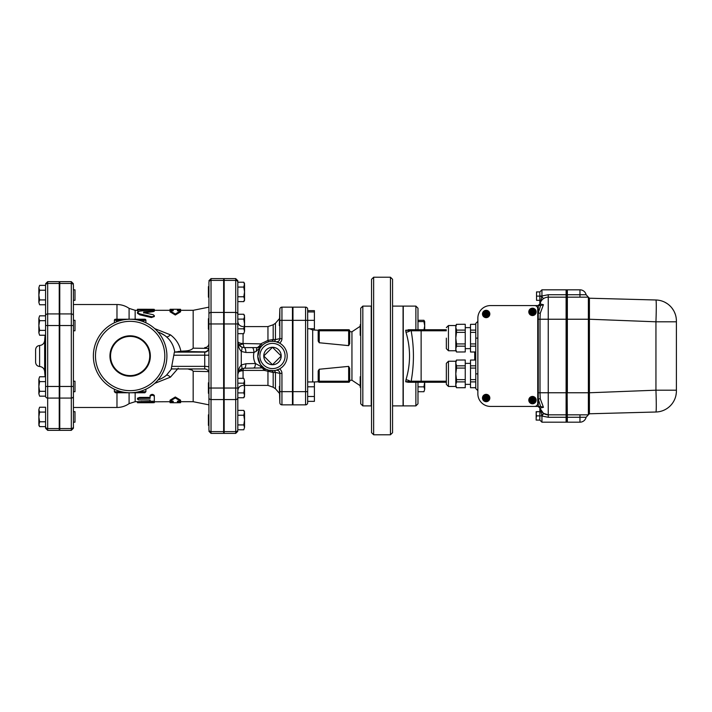 <?xml version="1.0" encoding="UTF-8"?>
<svg xmlns="http://www.w3.org/2000/svg" width="712" height="712" viewBox="0 0 712 712"><rect width="100%" height="100%" fill="white"/><g stroke="black" fill="none" stroke-linecap="round" stroke-linejoin="round"><path stroke-width="1.07" d="M73.416 422.18L74.991 422.18L74.991 411.678L73.416 411.678L73.416 426.728L73.416 285.272A2.1 1.816 180 0 0 71.316 283.456L71.316 386.465L73.416 386.465M73.416 411.678L73.416 391.716L74.991 391.716L74.991 381.214L73.416 381.214M73.416 330.786L74.991 330.786L74.991 320.284L73.416 320.284L73.416 315.736A2.1 1.816 180 0 0 71.316 313.921L59.764 313.921L59.764 281.658L71.316 281.658L71.316 283.456L59.764 283.456M73.416 300.322L74.991 300.322L74.991 289.82L73.416 289.82M39.605 407.228L38.857 409.649L39.605 407.228L45.577 407.228L45.577 428.241L45.577 426.63L39.605 426.63L38.857 424.21L38.857 409.649L39.605 412.079L38.857 416.929L39.605 421.78L38.857 425.331L39.605 426.63M39.605 396.166L38.857 393.745L39.605 396.166L45.577 396.166L45.577 391.315L39.605 391.315L38.857 393.745L38.857 386.465L39.605 391.315M39.605 376.764L38.857 379.185L39.605 376.764L45.577 376.764M39.605 381.614L38.857 386.465L38.857 379.185L39.605 381.614L45.577 381.614M39.605 335.236L38.857 332.815L39.605 335.236L45.577 335.236M38.857 325.535L39.605 330.386L38.857 332.815L38.857 318.255L39.605 320.685L38.857 325.535M39.605 315.834L38.857 318.255L39.605 315.834L45.577 315.834L45.577 320.685L39.605 320.685M38.857 295.071L39.605 299.921L38.857 302.351L38.857 287.79L39.605 290.22L38.857 295.071M39.605 304.772L38.857 302.351L39.605 304.772L45.577 304.772M38.857 287.79L39.605 285.37L38.857 287.79M39.605 412.079L45.577 412.079L45.577 421.78L39.605 421.78M45.577 330.386L39.605 330.386M45.577 320.685L45.577 396.166M45.577 285.37L39.605 285.37M45.577 290.22L39.605 290.22M45.577 299.921L39.605 299.921M45.577 315.834L45.577 325.535L47.677 325.535L47.677 313.921A2.1 1.816 180 0 0 45.577 315.736L45.577 285.272A2.1 1.816 180 0 1 47.677 283.456L47.677 281.658L45.577 283.759M47.677 281.658L59.238 281.658L59.238 283.456L47.677 283.456L47.677 313.921L59.238 313.921L59.238 283.456M59.238 313.921L59.238 325.535L47.677 325.535L47.677 386.465L45.577 386.465M45.577 426.728A2.1 1.816 0 0 0 47.677 428.544L47.677 430.342L59.238 430.342L59.238 325.535M39.623 356L39.623 366.502C42.533 366.858 44.206 368.487 44.651 371.379L44.651 340.621C44.206 343.513 42.533 345.142 39.623 345.498L39.623 356M39.623 345.498C37.193 345.801 35.849 347.207 35.6 349.699L35.6 362.301C35.849 364.793 37.193 366.199 39.623 366.502M588.219 297.02L586.109 294.724A6.301 6.301 0 0 0 579.968 289.82L567.357 289.82L567.357 297.171L588.37 297.171L589.42 298.221L655.948 299.992A21.013 21.013 0 0 1 676.4 320.996A21.013 21.013 0 0 0 655.948 299.992C656.393 301.283 656.393 308.554 655.948 321.806L676.4 321.806L676.4 320.996L676.4 390.194L676.4 321.806M539.847 407.3L541.939 416.031L541.939 422.18L566.102 422.18L566.102 392.766L567.153 392.766L567.153 289.82L566.307 289.82L566.307 422.18L567.153 422.18L567.153 392.766L567.357 422.18L579.968 422.18A6.301 6.301 0 0 0 586.109 417.276L579.968 417.276L579.968 414.829M536.537 296.121L539.838 296.121L539.838 291.92L541.939 289.82L566.102 289.82L566.102 294.724L548.24 294.724L541.939 295.97L541.939 289.82L539.838 291.92L536.537 291.92L536.537 300.322L536.537 291.92M539.901 407.469L540.008 408.101L543.443 407.308L540.257 398.738L540.008 392.766L566.102 392.766L566.102 294.724M208.928 397.75L208.928 429.79A2.1 1.816 0 0 0 211.028 431.606L211.028 399.565A2.1 1.816 180 0 1 208.928 397.75L208.928 282.21A2.1 1.816 180 0 1 211.028 280.394L211.028 278.606L208.928 280.706M177.413 310.307L193.175 310.307L208.928 307.148L208.928 318.709L208.402 318.709L208.402 329.211L208.928 329.211M208.928 372.563L208.928 368.602M208.928 393.291L208.928 404.852L208.928 393.291L208.402 393.291L208.402 382.789L208.928 382.789L208.928 393.291M208.928 291.92L208.928 297.171L208.402 297.171L208.402 286.669L208.928 286.669M237.817 280.706L235.717 278.606L235.717 431.606A2.1 1.816 0 0 0 237.817 429.79L237.817 280.706L237.817 282.21L243.789 282.219L244.545 284.64L244.545 300.322L243.789 301.621L244.545 299.2L243.789 296.77L244.545 291.92L243.789 287.07L244.545 283.518L243.789 282.219M224.164 431.606L235.717 431.606L235.717 433.394L224.164 433.394L224.164 399.565L235.717 399.565A2.1 1.816 0 0 0 237.817 397.75L237.817 410.379L243.789 410.379L244.545 412.8L244.545 427.36L243.789 424.93L244.545 420.08L243.789 415.23L244.545 411.678L243.789 410.379M243.789 424.93L237.817 424.93L237.817 415.23L243.789 415.23M243.789 296.77L237.817 296.77L237.817 282.219A2.1 1.816 0 0 0 235.717 280.394L224.164 280.394L224.164 278.606L235.717 278.606M224.164 399.565L224.164 280.394M373.649 277.217L371.548 279.318L371.548 432.682L373.649 434.783L373.649 277.217L390.452 277.217L390.452 434.783L373.649 434.783M390.452 434.783L392.561 432.682L392.561 279.318L390.452 277.217M73.416 426.728L73.416 428.241L73.416 426.728A2.1 1.816 0 0 1 71.316 428.544L71.316 430.342L73.416 428.241M567.357 414.829L588.37 414.829L589.42 413.779L589.42 392.766L655.948 390.194L676.4 390.194L676.4 391.004A21.013 21.013 0 0 1 676.08 394.653M586.109 294.724L567.357 294.724M676.32 392.864L675.964 395.267A21.013 21.013 0 0 1 655.948 412.008A21.013 21.013 0 0 0 676.4 391.004L676.4 390.194M588.37 414.829L588.37 392.766L589.42 392.766L589.42 319.234L655.948 321.806L655.948 390.194C656.393 403.482 656.393 410.753 655.948 412.008L589.42 413.779M567.357 297.171L567.357 392.766L588.37 392.766L588.37 319.234L589.42 319.234L589.42 298.221M537.952 406.427L540.008 408.101A8.402 8.402 0 0 1 539.847 406.828A8.402 8.402 0 0 0 548.24 414.829L548.24 319.234L588.37 319.234L588.37 297.171M566.307 297.171L567.153 297.171M566.307 414.829L567.153 414.829M536.537 415.879L536.163 417.98L536.163 413.779L536.537 415.879L539.838 415.879L539.838 407.602M536.163 420.08L536.163 417.98L536.163 420.08M536.537 411.678L536.163 413.779L536.163 411.678L539.838 411.678M536.537 420.08L539.838 420.08L541.939 422.18L539.838 420.08L539.838 415.879L541.796 415.879L543.407 413.298L540.096 408.51M539.838 300.322L536.537 300.322M539.838 296.121L539.838 304.407M539.838 305.573A8.402 8.402 0 0 1 543.407 298.702L541.796 296.415L539.838 305.546M360.726 376.746L360.201 376.746L360.201 387.248L360.726 387.248M360.726 324.752L360.201 324.752L360.201 335.254L360.726 335.254M360.726 356L360.726 403.793L362.826 405.902L362.826 306.098L360.726 308.207L360.726 356M423.952 391.707L424.699 389.277L423.952 391.707L417.98 391.707L417.98 403.793L417.98 382.264L417.98 386.847L423.952 386.847L424.699 381.997M424.699 382.264L424.699 389.277L423.952 386.847M423.952 330.003L424.699 325.802L424.699 329.736M424.699 325.802L423.952 321.602L424.699 321.602L424.699 325.802M415.879 382.264L415.879 405.902L403.268 405.902L403.268 306.098L415.879 306.098L417.98 308.207L417.98 329.736L417.98 321.602L423.952 321.602M424.53 321.602L423.952 320.293L417.98 320.293L417.98 308.207M446.344 338.138L446.344 348.649L448.444 350.749L448.444 325.535L446.344 327.636M448.444 350.749L455.796 350.749L455.796 325.535L448.444 325.535M456.526 352.004L465.248 351.95L456.526 352.004L455.796 350.749M456.526 324.334L465.248 324.272L456.526 324.334L455.796 327.226L456.526 330.11L465.248 330.11L465.248 332.362L456.526 332.362L456.526 330.11M456.526 332.362L455.796 338.138L456.526 343.923L465.248 343.923L465.248 346.174L456.526 346.174L455.796 349.058L456.526 351.95M465.248 346.174L465.248 351.95M465.248 324.334L465.248 330.11M456.526 343.923L456.526 346.174M465.248 332.362L465.248 343.923M475.758 352.004L470.507 352.004L475.758 351.95M475.758 324.334L470.507 324.334L475.758 324.272M475.758 332.362L470.507 332.362L470.507 330.11L475.758 330.11M475.758 346.174L470.507 346.174L470.507 351.95M470.507 346.174L470.507 343.923L475.758 343.923M470.507 332.362L470.507 343.923M470.507 324.334L470.507 330.11M475.758 360.05L470.507 360.05L470.507 365.826L475.758 365.826M475.758 368.077L470.507 368.077L470.507 379.638L475.758 379.638M477.859 321.334L475.758 323.435L475.758 388.565L477.859 390.666M477.859 393.816L477.859 318.184A12.602 12.602 0 0 1 490.461 305.573L534.587 305.573A3.151 3.151 0 0 1 537.738 308.732L537.738 403.268A3.151 3.151 0 0 1 534.587 406.427L490.461 406.427A12.602 12.602 0 0 1 477.859 393.816L477.859 318.184M485.86 398.017L485.05 397.207L486.154 397.732L486.964 396.922L486.447 398.017L487.257 398.827L486.154 398.311L485.344 399.12L485.86 398.017M488.103 396.584A2.412 2.412 0 0 0 483.742 398.017A2.412 2.412 0 0 0 486.91 400.313A2.412 2.412 0 0 0 488.103 396.584M483.368 398.017A2.786 2.786 0 0 1 487.542 395.605A2.786 2.786 0 0 1 487.542 400.429A2.786 2.786 0 0 1 483.368 398.017M482.478 398.017A3.676 3.676 0 0 1 487.996 394.84A3.676 3.676 0 0 1 487.996 401.203A3.676 3.676 0 0 1 482.478 398.017M485.86 313.983L485.344 312.88L486.154 313.689L487.257 313.173L486.447 313.983L486.964 315.078L486.154 314.268L485.05 314.793L485.86 313.983M488.103 312.55A2.412 2.412 0 0 0 483.742 313.983A2.412 2.412 0 0 0 486.91 316.279A2.412 2.412 0 0 0 488.103 312.55M483.368 313.983A2.786 2.786 0 0 1 487.542 311.571A2.786 2.786 0 0 1 487.542 316.395A2.786 2.786 0 0 1 483.368 313.983M482.478 313.983A3.676 3.676 0 0 1 487.996 310.797A3.676 3.676 0 0 1 487.996 317.16A3.676 3.676 0 0 1 482.478 313.983M533.244 401.257L532.487 400.491L531.722 401.257L531.348 400.883L532.113 400.117L531.348 399.361L531.722 398.987L532.487 399.752L533.244 398.987L533.617 399.361L532.852 400.117L533.617 400.883L533.244 401.257A1.362 1.362 0 0 1 531.348 399.361A1.362 1.362 0 0 1 533.617 399.361A1.362 1.362 0 0 1 533.244 401.257M534.49 398.773A2.412 2.412 0 0 0 530.066 400.117A2.412 2.412 0 0 0 533.19 402.431A2.412 2.412 0 0 0 534.49 398.773M529.701 400.117A2.786 2.786 0 0 1 533.875 397.705A2.786 2.786 0 0 1 533.875 402.529A2.786 2.786 0 0 1 529.701 400.117M528.802 400.117A3.676 3.676 0 0 1 534.32 396.94A3.676 3.676 0 0 1 534.32 403.303A3.676 3.676 0 0 1 528.802 400.117M533.244 313.013L532.487 312.248L531.722 313.013L531.348 312.639L532.113 311.883L531.348 311.117L531.722 310.743L532.487 311.509L533.244 310.743L533.617 311.117L532.852 311.883L533.617 312.639L533.244 313.013A1.362 1.362 0 0 1 531.348 311.117A1.362 1.362 0 0 1 533.617 311.117A1.362 1.362 0 0 1 533.244 313.013M534.49 310.53A2.412 2.412 0 0 0 530.066 311.883A2.412 2.412 0 0 0 533.19 314.188A2.412 2.412 0 0 0 534.49 310.53M529.701 311.883A2.786 2.786 0 0 1 533.875 309.471A2.786 2.786 0 0 1 533.875 314.295A2.786 2.786 0 0 1 529.701 311.883M528.802 311.883A3.676 3.676 0 0 1 534.32 308.697A3.676 3.676 0 0 1 534.32 315.06A3.676 3.676 0 0 1 528.802 311.883M446.344 329.736L412.15 329.736A1.05 0.997 90 0 0 411.153 330.786L446.344 330.786M446.344 381.214L411.153 381.214C414.179 364.419 414.179 347.616 411.153 330.786L405.689 330.243L415.879 329.736L415.879 306.098M412.15 329.736L408.207 329.736M405.689 330.243L405.991 332.237C410.699 348.097 410.699 363.939 405.991 379.763L405.689 381.757L408.207 382.264L446.344 382.264M408.207 382.264L412.15 382.264A1.05 0.997 90 0 1 411.153 381.214L405.689 381.757M537.952 305.573L540.008 303.908L543.443 304.692L540.586 305.573L490.461 305.573M490.461 406.427L540.586 406.427L543.443 407.308M538.263 305.573L538.263 406.427M543.443 304.692L540.257 313.262L540.008 319.234L548.24 319.234L548.24 297.171L566.102 297.171M543.407 298.702A8.402 8.402 0 0 1 548.24 297.171L548.24 294.724M543.657 413.467L541.939 416.031L548.24 417.276L548.24 414.829L543.407 413.298M548.24 414.829L566.102 414.829M539.838 296.023L541.939 295.97L539.838 296.61M542.357 412.426A8.402 8.402 0 0 1 541.538 411.492A8.402 8.402 0 0 0 542.357 412.426M266.368 342.623L268.753 341.778A3.151 0.498 75.3 0 1 267.952 340.398L273.185 339.49L273.185 324.761L275.455 323.257L275.455 339.588L273.185 339.49A3.151 2.091 85.9 0 1 271.441 341.333A14.703 14.703 0 0 0 257.788 356.525A14.703 14.703 0 0 0 272.482 370.703A14.703 14.703 0 0 0 287.185 355.475A14.703 14.703 0 0 0 271.441 341.333L273.693 341.342A3.151 1.762 94.7 0 0 275.455 339.588L279.843 338.645L279.843 320.347L281.943 320.347L281.943 307.148A2.1 2.1 0 0 0 279.843 309.257L279.843 325.598L279.318 325.598L279.843 309.257A2.1 2.1 0 0 1 281.943 307.148L292.445 307.148L292.445 404.852L281.943 404.852A2.1 2.1 0 0 1 279.843 402.743L279.318 386.402L279.843 386.402L279.843 402.743A2.1 2.1 0 0 0 281.943 404.852L281.943 391.653L279.843 391.653L279.843 373.355L279.843 386.402L279.843 373.355L275.455 372.412A3.151 1.762 85.3 0 0 273.693 370.658L268.753 370.222L265.861 369.127A3.151 0.774 116.8 0 0 264.446 370.4L273.185 372.51A3.151 2.091 94.1 0 0 271.441 370.667M360.201 326.301L351.942 331.774L351.942 380.226L349.699 380.333L349.699 381.214L349.699 368.273L348.649 366.377L348.649 382.264A1.05 1.05 0 0 0 349.699 381.214A1.05 1.05 0 0 1 348.649 382.264A1.05 1.05 0 0 0 349.699 381.214A1.05 1.05 0 0 1 348.649 382.264L319.234 382.264L319.234 381.214L318.184 381.214A1.05 1.05 0 0 0 319.234 382.264M71.316 430.342L59.764 430.342L59.764 313.921M362.826 405.902L371.228 405.902L371.228 306.098L362.826 306.098M392.561 405.902L403.063 405.902L403.063 306.098L392.561 306.098M292.97 396.904L292.445 396.904M314.401 330.048L314.401 310.637L307.673 310.637M307.673 401.363L314.401 401.363L314.401 381.952L307.673 381.952M307.673 396.504L314.401 396.504M307.673 386.803L314.401 386.803M307.673 328.748L314.401 328.748M307.673 309.257A2.1 2.1 0 0 0 305.573 307.148L305.573 320.347L307.673 320.347L307.673 309.257A2.1 2.1 0 0 0 305.573 307.148L292.97 307.148L292.97 404.852L305.573 404.852A2.1 2.1 0 0 0 307.673 402.743L307.673 320.347L314.401 320.347M307.673 311.945L314.401 311.945M318.184 381.214L318.184 370.934L319.234 369.243L348.649 366.377M318.184 330.786L348.649 330.786L348.649 329.736A1.05 1.05 0 0 1 349.699 330.786A1.05 1.05 0 0 0 348.649 329.736L319.234 329.736A1.05 1.05 0 0 0 318.184 330.786L318.184 341.066L319.234 342.757L319.234 329.736M348.649 345.623L348.649 330.786L349.699 330.786L349.699 343.727L348.649 345.623L319.234 342.757M349.699 330.786L349.699 331.667L351.942 331.774M279.843 386.402L279.843 373.355A3.151 3.151 0 0 0 275.945 370.293L279.505 368.923A5.251 5.251 0 0 1 281.943 373.355L279.843 373.355M279.843 338.645L281.943 338.645A5.251 5.251 0 0 1 279.505 343.077L275.945 341.707A3.151 3.151 0 0 0 279.843 338.645L279.843 325.598M223.639 388.04L223.639 399.565L211.028 399.565L211.028 388.04L223.639 388.04L223.639 278.606L211.028 278.606M223.639 431.606L223.639 433.394L211.028 433.394L211.028 431.606L223.639 431.606L223.639 399.565M208.928 367.134A4.201 0.765 0 0 0 204.727 366.368L204.727 368.95L171.236 368.95L174.387 352.128L180.893 351.283C179.54 344.546 176.06 339.063 170.444 334.845L154.655 328.597M180.893 351.283C183.945 350.776 189.748 351.577 193.175 348.177L193.175 310.307M138.84 311.313L137.496 310.948L137.496 309.907L141.697 309.907L141.697 309.257L152.208 309.275C154.913 309.32 154.913 309.426 152.208 309.587M154.308 315.638L153.125 314.695L143.637 312.693L143.637 312.007L153.125 310.637C154.949 310.103 154.335 309.836 151.282 309.853L139.33 311.197L137.496 312.381L139.347 313.743L151.54 316.707L153.383 316.564L154.308 315.638L154.308 316.546L151.362 317.552M153.125 311.651L153.125 310.637L154.308 310.209L154.308 311.233L153.125 311.651L143.637 312.995M151.327 316.653L151.282 317.525L139.855 314.82L137.496 313.325L137.496 312.346M180.572 310.806L180.572 311.82L175.312 315.007L170.061 311.82L170.061 310.806L175.312 314.063L180.572 310.806L177.413 310.806L177.413 309.257L180.572 309.293L180.572 310.307M208.928 414.829L208.402 414.829L208.402 425.331L208.928 425.331M244.545 427.36L243.789 429.781L244.545 427.36M244.545 388.04L243.789 383.19L244.545 380.76L244.545 395.32L243.789 392.89L244.545 388.04M243.789 378.339L244.545 380.76L243.789 378.339L237.817 378.339M244.545 395.32L243.789 397.741L244.545 395.32M244.545 315.558L243.789 314.259L244.545 316.68L243.789 314.259L237.817 314.259A2.1 1.816 0 0 0 235.717 312.435L224.164 312.435M244.545 323.96L243.789 319.11L244.545 316.68L244.545 331.24L243.789 328.81L244.545 323.96M243.789 333.661L244.545 331.24L243.789 333.661L237.817 333.661M237.817 429.781L243.789 429.781M237.817 397.741L243.789 397.741L244.545 396.442M237.817 392.89L243.789 392.89M237.817 383.19L243.789 383.19M237.817 328.81L243.789 328.81M237.817 319.11L243.789 319.11M237.817 287.07L243.789 287.07M237.817 301.621L243.789 301.621M272.482 364.722L263.769 356L272.482 347.278L281.204 356L272.482 364.722A8.722 8.722 0 0 1 263.769 356A8.722 8.722 0 0 1 272.482 347.278A8.722 8.722 0 0 1 281.204 356A8.722 8.722 0 0 1 272.482 364.722M260.414 347.598L261.98 345.703L257.486 347.598L244.127 347.598A5.251 1.798 90 0 1 245.916 352.493L253.953 352.467C253.125 356.365 253.614 360.041 255.43 363.485A5.251 1.798 88.2 0 1 253.801 367.926A5.251 1.798 88.2 0 1 253.792 367.926A5.251 1.798 88.2 0 1 253.632 367.908M263.921 367.953L260.743 364.856M260.289 364.215L257.788 356.525L259.764 348.622M260.556 366.297L255.43 363.485L245.916 363.752A5.251 1.798 88.2 0 1 244.287 368.229L261.785 367.917L265.549 368.967L260.556 366.297A5.251 1.798 -88.2 0 0 261.785 367.917A5.251 1.798 -88.2 0 1 261.785 367.917A5.251 1.798 -88.2 0 0 261.954 367.899L265.549 368.967L264.383 368.273M275.945 370.293L273.693 370.658M273.693 341.342L275.945 341.707M268.753 341.778L269.341 341.635M245.916 363.752L241.279 364.953A5.251 1.317 65 0 1 241.697 368.852L244.287 368.229A5.251 1.798 88.2 0 1 244.127 368.211M237.817 375.322C237.47 376.248 238.342 369.617 241.697 368.852A5.251 1.317 65 0 1 241.59 368.878C239.081 370.391 237.817 372.545 237.817 375.331C237.817 371.166 238.974 367.703 241.279 364.953L241.279 351.434L245.916 352.493M252.155 347.598A5.251 1.798 -90 0 1 253.953 352.467L256.275 351.283L261.98 345.703A3.151 1.807 44.4 0 1 259.729 345.703L257.486 347.598L259.159 347.367M256.275 351.283A5.251 1.264 -90 0 1 257.486 347.598L244.127 347.598L241.59 347.064A5.251 1.504 113.7 0 1 241.279 351.434C238.974 348.747 237.817 345.373 237.817 341.297L238.378 343.887L241.59 347.064C239.081 345.721 237.817 343.798 237.817 341.297L237.879 342.169L237.817 341.333A5.251 2.225 0 0 0 243.068 343.522L243.068 333.661M258.999 347.412L261.98 345.703M260.343 346.904L261.197 346.388M262.772 344.955A3.151 0.899 48.7 0 1 260.69 343.887L259.729 345.703M244.127 347.598L243.166 343.887A5.251 2.002 -24.3 0 1 238.378 343.887M273.185 324.761L267.952 326.585L267.952 340.398L260.69 343.887L243.068 343.522M238.565 372.038A5.251 2.634 180 0 1 243.068 370.756L243.451 368.309M240.158 369.875A5.251 2.376 -154.7 0 1 243.166 370.4L264.446 370.4L262.417 368.006A3.151 2.216 124.3 0 1 262.514 367.979M273.185 387.239L275.455 388.743L275.455 372.412L273.185 372.51L273.185 387.239L267.952 385.415L267.952 371.602A3.151 0.498 104.7 0 1 268.753 370.222M154.308 401.791L173.212 401.693M150.107 396.362C151.505 394.92 152.902 394.92 154.308 396.362L154.308 401.257L150.107 401.257L150.107 399.993L138.493 399.886L137.523 399.085L139.054 398.391L150.107 398.355L150.107 395.454C151.505 394.048 152.902 394.048 154.308 395.454L154.308 396.362M137.496 399.218L137.496 398.248L139.596 397.403L150.107 397.403L150.107 395.454M154.308 395.454L154.308 400.242M141.697 402.093L141.697 402.743L152.208 402.725C154.913 402.68 154.913 402.574 152.208 402.413L137.496 402.725L137.496 402.093M152.208 402.725C154.913 402.68 154.913 402.574 152.208 402.413L152.208 401.746M154.077 401.497L154.308 402.618M141.697 402.743L137.496 402.743L137.496 401.675L150.152 401.372M170.061 401.693L170.061 402.707L173.212 402.743L173.212 401.194L170.061 401.194L175.312 397.937L180.572 401.194L177.413 401.194L177.413 402.743L180.572 402.707L180.572 401.693M175.312 397.937L175.312 396.993L170.061 400.18L170.061 401.194M175.312 396.993L180.572 400.18L180.572 401.194M170.061 310.307L170.061 309.293L173.212 309.257L173.212 310.806L170.061 310.806M175.312 315.007L175.312 314.063M143.637 312.693L143.637 312.007L143.637 312.693M73.416 304.522L116.973 304.522C121.405 304.558 125.445 305.84 129.095 308.376L135.155 310.307L137.496 310.307L137.496 309.275L137.496 309.907M141.697 310.859L141.697 309.257L141.697 310.307L146.467 310.307M208.812 371.602L193.175 371.272L192.142 370.142L187.808 368.95M208.928 347.385L208.812 348.382C208.02 350.58 206.658 351.746 204.727 351.87L204.727 366.368L172.082 366.368M208.812 348.382L193.175 348.177M193.175 371.272L193.175 401.693L208.928 404.852M208.928 343.398A4.201 4.201 0 0 1 204.727 347.598A4.201 4.201 0 0 0 208.928 343.398M154.655 383.403L170.444 377.155L178.258 368.202M171.832 368.629L166.377 375.251A6.301 2.011 -130.2 0 1 170.444 377.155M174.734 351.862C173.692 345.658 170.907 340.621 166.377 336.749A6.301 2.011 130.2 0 0 170.444 334.845M149.743 356A19.598 19.598 0 0 1 120.346 372.972A19.598 19.598 0 0 1 120.346 339.028A19.598 19.598 0 0 1 149.743 356M110.44 356A19.705 19.705 0 0 0 139.997 373.061A19.705 19.705 0 0 0 139.997 338.939A19.705 19.705 0 0 0 110.44 356M109.951 356A20.194 20.194 0 0 1 140.246 338.512A20.194 20.194 0 0 1 140.246 373.488A20.194 20.194 0 0 1 109.951 356M115.433 392.766L114.383 391.716L114.383 389.224A36.766 36.766 0 0 0 121.414 391.716L114.383 391.716L115.433 392.766L121.414 392.766L121.414 391.716A36.766 36.766 0 0 0 138.867 391.716L138.867 392.766L144.847 392.766L145.898 391.716L138.867 391.716A36.766 36.766 0 0 0 145.898 389.224L145.898 391.716L144.847 392.766M121.414 392.766L138.867 392.766M166.911 356A36.766 36.766 0 0 0 111.757 324.156A36.766 36.766 0 0 0 111.757 387.844A36.766 36.766 0 0 0 166.911 356M138.867 319.234L130.145 319.234A36.766 36.766 0 0 1 138.867 320.284L138.867 319.234L144.847 319.234L143.797 319.234L143.797 321.86A36.766 36.766 0 0 0 138.867 320.284L145.898 320.284A1.05 1.05 0 0 0 144.847 319.234A1.05 1.05 0 0 1 145.898 320.284L145.898 322.776L143.797 321.86L145.56 322.616M114.383 322.776L114.383 320.284A1.05 1.05 0 0 1 115.433 319.234A1.05 1.05 0 0 0 114.383 320.284A1.05 1.05 0 0 1 115.433 319.234L116.492 319.234L115.433 319.234A1.05 1.05 0 0 0 114.383 320.284L121.414 320.284L121.414 319.234L130.145 319.234A36.766 36.766 0 0 0 116.492 321.86L114.801 322.589M115.219 322.394L116.492 321.86L116.492 319.234L121.414 319.234M164.81 356A34.666 34.666 0 0 1 112.808 386.02A34.666 34.666 0 0 1 112.808 325.98A34.666 34.666 0 0 1 164.81 356M158.064 332.077A25.214 25.214 0 0 1 166.377 336.749A25.214 25.214 0 0 0 158.064 332.077L160.049 332.833M160.12 332.86L164.561 335.343M164.134 376.942L163.066 377.618M159.826 379.265L158.064 379.923A25.214 25.214 0 0 0 166.377 375.251A25.214 25.214 0 0 1 158.064 379.923M475.758 381.89L470.507 381.89L470.507 379.638M475.758 387.728L470.507 387.728L475.758 387.666M470.507 381.89L470.507 387.666M470.507 368.077L470.507 365.826M470.507 360.05L475.758 359.996M456.526 360.05L465.248 359.996L456.526 360.05L455.796 362.942L456.526 365.826L465.248 365.826L465.248 387.728L456.526 387.728L465.248 387.666M465.248 360.05L465.248 365.826M465.248 381.89L456.526 381.89L456.526 379.638L465.248 379.638M456.526 381.89L455.796 384.774L455.796 373.862L456.526 379.638M456.526 387.728L455.796 386.465L455.796 384.774L456.526 387.666M465.248 368.077L456.526 368.077L456.526 365.826M456.526 368.077L455.796 373.862L455.796 361.251L456.526 359.996M446.344 373.862L446.344 363.351L446.344 384.364L448.444 386.465L448.444 361.251L446.344 363.351M59.238 428.544L47.677 428.544L47.677 398.079A2.1 1.816 180 0 1 45.577 396.264M59.238 398.079L47.677 398.079L47.677 386.465L59.238 386.465M567.357 417.276L579.968 417.276L579.968 422.18M579.968 297.171L579.968 289.82M566.307 294.724L567.153 294.724M566.307 417.276L567.153 417.276M475.758 373.862L477.859 373.862M477.859 338.138L475.758 338.138M485.344 399.12A1.362 1.362 0 0 1 485.344 396.922A1.362 1.362 0 0 1 487.257 398.827A1.362 1.362 0 0 1 485.344 399.12M485.344 315.078A1.362 1.362 0 0 1 485.344 312.88A1.362 1.362 0 0 1 487.257 314.793A1.362 1.362 0 0 1 485.344 315.078M421.13 329.736L421.13 382.264M405.991 332.237A5.251 2.474 -8.9 0 0 410.308 330.617A1.05 0.872 -90 0 1 411.171 329.736M474.735 359.996L474.735 352.004M405.991 379.763A5.251 2.474 -171.1 0 1 410.308 381.383A1.05 0.872 -90 0 0 411.171 382.264M538.263 319.234L540.008 319.234L540.008 392.766L538.263 392.766M540.586 305.573L538.263 313.022L540.257 313.262M540.257 398.738L538.263 398.978L540.586 406.427M548.24 417.276L566.102 417.276M307.673 402.743A2.1 2.1 0 0 1 305.573 404.852L305.573 391.653L307.673 391.653M292.97 320.347L305.573 320.347L305.573 391.653L292.97 391.653M349.699 381.214L319.234 381.214L319.234 369.243M312.693 381.952L312.693 329.968L309.56 328.748M135.155 310.307L135.155 319.234M129.095 308.376L129.095 319.234M116.973 304.522L116.973 319.234M116.973 392.766L116.973 407.478C121.405 407.442 125.445 406.16 129.095 403.624L135.155 401.693L137.496 401.693M224.164 323.96L237.817 323.96M224.164 388.04L237.817 388.04M281.943 338.645L281.943 320.347L292.445 320.347M292.445 391.653L281.943 391.653L281.943 373.355M272.482 368.602A12.602 12.602 0 0 1 261.571 349.699A12.602 12.602 0 0 1 283.403 349.699A12.602 12.602 0 0 1 272.482 368.602M243.068 378.339L243.068 370.756M139.596 397.403L139.596 398.355M141.697 401.372L141.697 402.413M139.855 314.82L139.855 313.867M152.208 309.827L152.208 309.275M142.747 310.307L142.747 309.275M73.416 325.535L59.764 325.535M59.764 386.465L71.316 386.465L71.316 398.079A2.1 1.816 0 0 0 73.416 396.264M59.764 398.079L71.316 398.079L71.316 428.544L59.764 428.544M208.928 323.96L211.028 323.96L211.028 388.04L208.928 388.04M223.639 323.96L211.028 323.96L211.028 312.435A2.1 1.816 180 0 0 208.928 314.25M223.639 312.435L211.028 312.435L211.028 280.394L223.639 280.394M171.28 368.941L204.727 368.941C207.281 369.199 208.678 370.605 208.928 373.15M208.928 355.172L174.155 355.235M208.928 347.945A4.201 4.183 0 0 1 204.727 352.128L174.387 352.128M178.623 351.417L204.727 351.87M135.155 392.766L135.155 401.693M129.095 392.766L129.095 403.624M59.238 422.18L59.764 422.18M59.238 411.678L59.764 411.678M59.238 391.716L59.764 391.716M59.238 381.214L59.764 381.214M59.238 330.786L59.764 330.786M59.238 320.284L59.764 320.284M59.238 300.322L59.764 300.322M59.238 289.82L59.764 289.82M47.677 430.342L45.577 428.241M45.096 335.236A217.454 217.454 0 0 0 44.651 340.621M44.651 371.379A217.454 217.454 0 0 0 45.096 376.764M224.164 286.669L223.639 286.669M224.164 297.171L223.639 297.171M59.764 313.983L59.238 313.983M59.764 398.017L59.238 398.017M588.219 414.98L586.109 417.276M667.286 303.677L664.892 302.253L667.286 303.677M670.303 306.196L668.808 304.825M673.579 310.468L671.808 307.887M675.305 314.303L674.46 312.185M351.942 380.226L360.201 385.699M360.61 387.248L360.726 388.618M360.61 324.752L360.726 323.382M424.699 321.602L423.952 320.293M455.796 325.535L456.526 324.272M470.507 327.636L465.248 327.636M470.507 348.649L465.248 348.649M415.879 405.902L417.98 403.793M292.97 386.402L292.445 386.402M292.97 315.096L292.445 315.096M292.97 325.598L292.445 325.598M318.344 330.226L312.693 329.968M318.344 381.774L314.401 381.952M275.455 388.743L279.318 393.202M275.455 323.257L279.318 318.798M154.308 310.307L173.212 310.307M73.416 407.478L116.973 407.478M224.164 414.829L223.639 414.829M224.164 425.331L223.639 425.331M224.164 382.789L223.639 382.789M224.164 393.291L223.639 393.291M224.164 318.709L223.639 318.709M224.164 329.211L223.639 329.211M235.717 433.394L237.817 431.294M243.068 326.585C239.882 326.274 238.128 324.521 237.817 321.334M244.545 385.415L267.952 385.415M244.545 326.585L267.952 326.585M243.068 385.415C239.882 385.726 238.128 387.479 237.817 390.666M223.639 408.528L224.164 408.528M223.639 303.472L224.164 303.472M177.413 402.743L173.212 402.743M173.212 309.257L177.413 309.257M137.496 309.257L141.697 309.257M154.308 310.423L154.308 309.382M71.316 281.658L73.416 283.759M211.028 433.394L208.928 431.294M177.413 401.693L193.175 401.693M470.507 363.351L465.248 363.351M470.507 384.364L465.248 384.364M455.796 361.251L448.444 361.251M455.796 386.465L448.444 386.465"/></g></svg>
